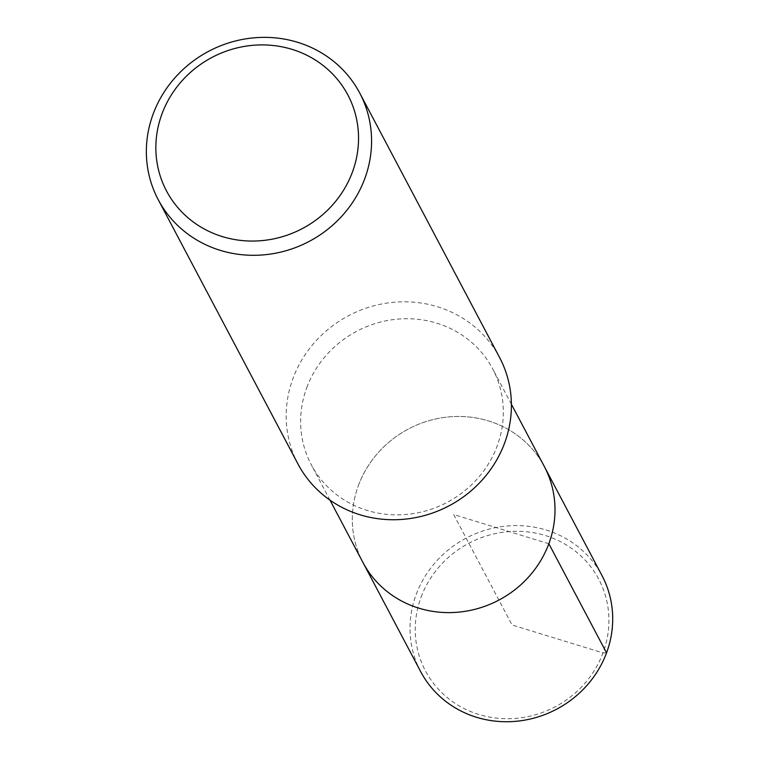 <?xml version="1.0" encoding="UTF-8"?>
<svg xmlns="http://www.w3.org/2000/svg" width="759" height="759" viewBox="0 0 759 759"><rect width="100%" height="100%" fill="white"/><g stroke="black" fill="none" stroke-linecap="round" stroke-linejoin="round"><path stroke-width="0.57" stroke-dasharray="3.79 2.85" d="M298.021 464.062A113.992 107.522 152.1 0 1 293.031 378.314A113.992 107.522 152.1 0 1 392.488 302.395A113.992 107.522 152.1 0 1 499.564 357.48M306.797 387.593A102.598 96.772 152.1 0 1 396.312 319.254A102.598 96.772 152.1 0 1 492.676 368.836A102.598 96.772 152.1 0 1 447.222 502.344A102.598 96.772 152.1 0 1 311.285 464.755A102.598 96.772 152.1 0 1 306.797 387.593M358.485 485.333A102.598 96.772 152.1 0 1 447.99 416.995A102.598 96.772 152.1 0 1 544.355 466.576A102.598 96.772 152.1 0 0 447.99 416.995A102.598 96.772 152.1 0 0 358.485 485.333A102.598 96.772 152.1 0 0 362.963 562.495A102.598 96.772 152.1 0 1 358.485 485.333M420.666 671.62A102.598 96.772 152.1 0 1 416.179 594.458A102.598 96.772 152.1 0 1 505.693 526.12A102.598 96.772 152.1 0 1 602.058 575.701M421.122 597.096A98.034 92.475 152.1 0 1 586.365 561.48A98.034 92.475 152.1 0 1 528.738 716.43A98.034 92.475 152.1 0 1 421.122 597.096M548.852 543.748L453.664 514.536L512.069 624.999L603.025 652.911L606.545 652.863M511.405 404.243L492.676 368.836M330.004 500.162L311.285 464.755"/><path stroke-width="1.14" d="M359.747 93.044L499.574 357.48A113.992 107.522 152.1 0 1 449.062 505.817A113.992 107.522 152.1 0 1 298.021 464.062M153.204 113.878A113.992 107.522 152.1 0 1 252.662 37.95A113.992 107.522 152.1 0 1 359.738 93.034A113.992 107.522 152.1 0 1 309.236 241.381A113.992 107.522 152.1 0 1 158.195 199.617A113.992 107.522 152.1 0 1 153.204 113.878M162.018 113.774A102.598 96.772 152.1 0 1 334.947 76.507A102.598 96.772 152.1 0 1 274.635 238.668A102.598 96.772 152.1 0 1 162.018 113.774M511.405 404.243L602.058 575.701A102.598 96.772 152.1 0 1 556.603 709.21A102.598 96.772 152.1 0 1 420.666 671.62L362.963 562.495A102.598 96.772 152.1 0 0 498.9 600.084A102.598 96.772 152.1 0 0 544.355 466.576A102.598 96.772 152.1 0 1 498.9 600.084A102.598 96.772 152.1 0 1 362.963 562.495L330.004 500.162M606.545 652.863L548.852 543.748M158.195 199.617L298.021 464.053"/></g></svg>
